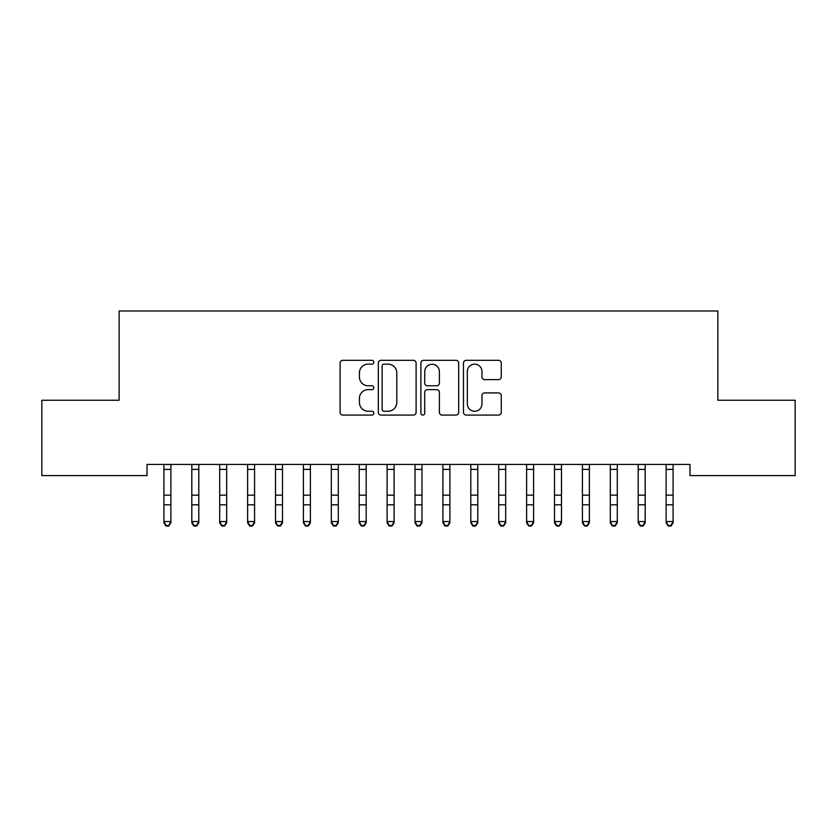 <?xml version="1.0" encoding="UTF-8"?>
<svg xmlns="http://www.w3.org/2000/svg" width="837" height="837" viewBox="0 0 837 837"><rect width="100%" height="100%" fill="white"/><g stroke="black" fill="none" stroke-linecap="round" stroke-linejoin="round"><path stroke-width="1.26" d="M373.857 362.233A1.915 1.915 0 0 0 371.942 360.318L342.846 360.318A2.741 2.741 0 0 0 340.104 363.059L340.104 412.348A2.741 2.741 0 0 0 342.846 415.089L371.942 415.089A1.915 1.915 0 0 0 373.857 413.175A1.915 1.915 0 0 0 371.942 411.249L368.175 411.249A8.768 8.768 0 0 1 359.418 402.492L359.418 398.381A8.768 8.768 0 0 1 368.175 389.623L371.942 389.623A1.915 1.915 0 0 0 373.857 387.698A1.915 1.915 0 0 0 371.942 385.784L368.175 385.784A8.768 8.768 0 0 1 359.418 377.027L359.418 372.915A8.768 8.768 0 0 1 368.175 364.147L371.942 364.147A1.915 1.915 0 0 0 373.857 362.233M498.538 379.621A2.741 2.741 0 0 0 501.269 376.88L501.269 363.059A2.741 2.741 0 0 0 498.538 360.318L466.219 360.318A2.741 2.741 0 0 0 463.478 363.059L463.478 412.348A2.741 2.741 0 0 0 466.219 415.089L498.538 415.089A2.741 2.741 0 0 0 501.269 412.348L501.269 395.639A2.741 2.741 0 0 0 498.538 392.909L484.707 392.909A2.741 2.741 0 0 0 481.966 395.639L481.966 403.926A7.324 7.324 0 0 1 474.642 411.249A7.324 7.324 0 0 1 467.318 403.926L467.318 371.471A7.324 7.324 0 0 1 474.642 364.147A7.324 7.324 0 0 1 481.966 371.471L481.966 376.88A2.741 2.741 0 0 0 484.707 379.621L498.538 379.621M689.97 464.43L147.03 464.43L147.03 475.583L41.85 475.583L41.85 400.253L119.136 400.253L119.136 310.977L717.864 310.977L717.864 400.253L795.15 400.253L795.15 475.583L689.97 475.583L689.97 464.43M416.104 363.059A2.741 2.741 0 0 0 413.363 360.318L381.055 360.318A2.741 2.741 0 0 0 378.314 363.059L378.314 412.348A2.741 2.741 0 0 0 381.055 415.089L413.363 415.089A2.741 2.741 0 0 0 416.104 412.348L416.104 363.059M423.637 360.318L455.945 360.318A2.741 2.741 0 0 1 458.686 363.059L458.686 412.348A2.741 2.741 0 0 1 455.945 415.089L442.124 415.089A2.741 2.741 0 0 1 439.383 412.348L439.383 392.354A2.741 2.741 0 0 0 436.642 389.623L427.466 389.623A2.741 2.741 0 0 0 424.725 392.354L424.725 413.175A1.915 1.915 0 0 1 422.811 415.089A1.915 1.915 0 0 1 420.896 413.175L420.896 363.059A2.741 2.741 0 0 1 423.637 360.318M384.057 364.147A1.915 1.915 0 0 0 382.143 366.072L382.143 409.335A1.915 1.915 0 0 0 384.057 411.249L388.033 411.249A8.768 8.768 0 0 0 396.801 402.492L396.801 372.915A8.768 8.768 0 0 0 388.033 364.147L384.057 364.147M439.383 371.618A7.324 7.324 0 0 0 432.059 364.283A7.324 7.324 0 0 0 424.725 371.618L424.725 383.043A2.741 2.741 0 0 0 427.466 385.784L436.642 385.784A2.741 2.741 0 0 0 439.383 383.043L439.383 371.618M163.916 465.885L163.916 521.535L170.884 521.535L170.884 522.863L168.792 526.023L168.792 525.49L166.008 525.49L166.008 526.023L168.792 526.023M170.884 465.885L170.884 521.535L168.792 525.49M163.56 464.43L163.916 465.299M170.884 465.299L171.24 464.43M166.008 526.023L163.916 522.863L163.916 521.535L166.008 525.49M191.809 465.885L191.809 521.535L198.787 521.535L198.787 522.863L196.695 526.023L196.695 525.49L193.902 525.49L193.902 526.023L196.695 526.023M198.787 465.885L198.787 521.535L196.695 525.49M219.712 465.885L219.712 521.535L226.691 521.535L226.691 522.863L224.598 526.023L224.598 525.49L221.805 525.49L221.805 526.023L224.598 526.023M226.691 465.885L226.691 521.535L224.598 525.49M191.464 464.43L191.809 465.299M198.787 465.299L199.143 464.43M193.902 526.023L191.809 522.863L191.809 521.535L193.902 525.49M219.357 464.43L219.712 465.299M226.691 465.299L227.036 464.43M221.805 526.023L219.712 522.863L219.712 521.535L221.805 525.49M247.616 465.885L247.616 521.535L254.584 521.535L254.584 522.863L252.492 526.023L252.492 525.49L249.708 525.49L249.708 526.023L252.492 526.023M254.584 465.885L254.584 521.535L252.492 525.49M275.509 465.885L275.509 521.535L282.487 521.535L282.487 522.863L280.395 526.023L280.395 525.49L277.602 525.49L277.602 526.023L280.395 526.023M282.487 465.885L282.487 521.535L280.395 525.49M247.26 464.43L247.616 465.299M254.584 465.299L254.94 464.43M249.708 526.023L247.616 522.863L247.616 521.535L249.708 525.49M275.164 464.43L275.509 465.299M282.487 465.299L282.843 464.43M277.602 526.023L275.509 522.863L275.509 521.535L277.602 525.49M303.412 465.885L303.412 521.535L310.391 521.535L310.391 522.863L308.298 526.023L308.298 525.49L305.505 525.49L305.505 526.023L308.298 526.023M310.391 465.885L310.391 521.535L308.298 525.49M303.057 464.43L303.412 465.299M310.391 465.299L310.736 464.43M305.505 526.023L303.412 522.863L303.412 521.535L305.505 525.49M331.316 465.885L331.316 521.535L338.284 521.535L338.284 522.863L336.192 526.023L336.192 525.49L333.408 525.49L333.408 526.023L336.192 526.023M338.284 465.885L338.284 521.535L336.192 525.49M330.96 464.43L331.316 465.299M338.284 465.299L338.64 464.43M333.408 526.023L331.316 522.863L331.316 521.535L333.408 525.49M359.209 465.885L359.209 521.535L366.187 521.535L366.187 522.863L364.095 526.023L364.095 525.49L361.302 525.49L361.302 526.023L364.095 526.023M366.187 465.885L366.187 521.535L364.095 525.49M387.112 465.885L387.112 521.535L394.091 521.535L394.091 522.863L391.998 526.023L391.998 525.49L389.205 525.49L389.205 526.023L391.998 526.023M394.091 465.885L394.091 521.535L391.998 525.49M415.016 465.885L415.016 521.535L421.984 521.535L421.984 522.863L419.892 526.023L419.892 525.49L417.108 525.49L417.108 526.023L419.892 526.023M421.984 465.885L421.984 521.535L419.892 525.49M442.909 465.885L442.909 521.535L449.887 521.535L449.887 522.863L447.795 526.023L447.795 525.49L445.002 525.49L445.002 526.023L447.795 526.023M449.887 465.885L449.887 521.535L447.795 525.49M470.812 465.885L470.812 521.535L477.791 521.535L477.791 522.863L475.698 526.023L475.698 525.49L472.905 525.49L472.905 526.023L475.698 526.023M477.791 465.885L477.791 521.535L475.698 525.49M498.716 465.885L498.716 521.535L505.684 521.535L505.684 522.863L503.592 526.023L503.592 525.49L500.808 525.49L500.808 526.023L503.592 526.023M505.684 465.885L505.684 521.535L503.592 525.49M526.609 465.885L526.609 521.535L533.587 521.535L533.587 522.863L531.495 526.023L531.495 525.49L528.702 525.49L528.702 526.023L531.495 526.023M533.587 465.885L533.587 521.535L531.495 525.49M554.512 465.885L554.512 521.535L561.491 521.535L561.491 522.863L559.398 526.023L559.398 525.49L556.605 525.49L556.605 526.023L559.398 526.023M561.491 465.885L561.491 521.535L559.398 525.49M582.416 465.885L582.416 521.535L589.384 521.535L589.384 522.863L587.292 526.023L587.292 525.49L584.508 525.49L584.508 526.023L587.292 526.023M589.384 465.885L589.384 521.535L587.292 525.49M358.864 464.43L359.209 465.299M366.187 465.299L366.543 464.43M361.302 526.023L359.209 522.863L359.209 521.535L361.302 525.49M386.757 464.43L387.112 465.299M394.091 465.299L394.436 464.43M389.205 526.023L387.112 522.863L387.112 521.535L389.205 525.49M414.66 464.43L415.016 465.299M421.984 465.299L422.34 464.43M417.108 526.023L415.016 522.863L415.016 521.535L417.108 525.49M442.564 464.43L442.909 465.299M449.887 465.299L450.243 464.43M445.002 526.023L442.909 522.863L442.909 521.535L445.002 525.49M470.457 464.43L470.812 465.299M477.791 465.299L478.136 464.43M472.905 526.023L470.812 522.863L470.812 521.535L472.905 525.49M498.36 464.43L498.716 465.299M505.684 465.299L506.04 464.43M500.808 526.023L498.716 522.863L498.716 521.535L500.808 525.49M526.264 464.43L526.609 465.299M533.587 465.299L533.943 464.43M528.702 526.023L526.609 522.863L526.609 521.535L528.702 525.49M554.157 464.43L554.512 465.299M561.491 465.299L561.836 464.43M556.605 526.023L554.512 522.863L554.512 521.535L556.605 525.49M582.06 464.43L582.416 465.299M589.384 465.299L589.74 464.43M584.508 526.023L582.416 522.863L582.416 521.535L584.508 525.49M610.309 465.885L610.309 521.535L617.287 521.535L617.287 522.863L615.195 526.023L615.195 525.49L612.402 525.49L612.402 526.023L615.195 526.023M617.287 465.885L617.287 521.535L615.195 525.49M609.964 464.43L610.309 465.299M617.287 465.299L617.643 464.43M612.402 526.023L610.309 522.863L610.309 521.535L612.402 525.49M638.212 465.885L638.212 521.535L645.191 521.535L645.191 522.863L643.098 526.023L643.098 525.49L640.305 525.49L640.305 526.023L643.098 526.023M645.191 465.885L645.191 521.535L643.098 525.49M637.857 464.43L638.212 465.299M645.191 465.299L645.536 464.43M640.305 526.023L638.212 522.863L638.212 521.535L640.305 525.49M666.116 465.885L666.116 521.535L673.084 521.535L673.084 522.863L670.992 526.023L670.992 525.49L668.208 525.49L668.208 526.023L670.992 526.023M673.084 465.885L673.084 521.535L670.992 525.49M665.76 464.43L666.116 465.299M673.084 465.299L673.44 464.43M668.208 526.023L666.116 522.863L666.116 521.535L668.208 525.49M171.219 464.483L163.581 464.483M170.884 495.148L163.916 495.148M170.884 504.805L163.916 504.805M170.884 469.379L163.916 469.379M199.122 464.483L191.485 464.483M198.787 495.148L191.809 495.148M198.787 504.805L191.809 504.805M198.787 469.379L191.809 469.379M227.015 464.483L219.378 464.483M226.691 495.148L219.712 495.148M226.691 504.805L219.712 504.805M226.691 469.379L219.712 469.379M254.919 464.483L247.281 464.483M254.584 495.148L247.616 495.148M254.584 504.805L247.616 504.805M254.584 469.379L247.616 469.379M282.822 464.483L275.185 464.483M282.487 495.148L275.509 495.148M282.487 504.805L275.509 504.805M282.487 469.379L275.509 469.379M310.715 464.483L303.078 464.483M310.391 495.148L303.412 495.148M310.391 504.805L303.412 504.805M310.391 469.379L303.412 469.379M338.619 464.483L330.981 464.483M338.284 495.148L331.316 495.148M338.284 504.805L331.316 504.805M338.284 469.379L331.316 469.379M366.522 464.483L358.885 464.483M366.187 495.148L359.209 495.148M366.187 504.805L359.209 504.805M366.187 469.379L359.209 469.379M394.415 464.483L386.778 464.483M394.091 495.148L387.112 495.148M394.091 504.805L387.112 504.805M394.091 469.379L387.112 469.379M422.319 464.483L414.681 464.483M421.984 495.148L415.016 495.148M421.984 504.805L415.016 504.805M421.984 469.379L415.016 469.379M450.222 464.483L442.585 464.483M449.887 495.148L442.909 495.148M449.887 504.805L442.909 504.805M449.887 469.379L442.909 469.379M478.115 464.483L470.478 464.483M477.791 495.148L470.812 495.148M477.791 504.805L470.812 504.805M477.791 469.379L470.812 469.379M506.019 464.483L498.381 464.483M505.684 495.148L498.716 495.148M505.684 504.805L498.716 504.805M505.684 469.379L498.716 469.379M533.922 464.483L526.285 464.483M533.587 495.148L526.609 495.148M533.587 504.805L526.609 504.805M533.587 469.379L526.609 469.379M561.815 464.483L554.178 464.483M561.491 495.148L554.512 495.148M561.491 504.805L554.512 504.805M561.491 469.379L554.512 469.379M589.719 464.483L582.081 464.483M589.384 495.148L582.416 495.148M589.384 504.805L582.416 504.805M589.384 469.379L582.416 469.379M617.622 464.483L609.985 464.483M617.287 495.148L610.309 495.148M617.287 504.805L610.309 504.805M617.287 469.379L610.309 469.379M645.515 464.483L637.878 464.483M645.191 495.148L638.212 495.148M645.191 504.805L638.212 504.805M645.191 469.379L638.212 469.379M673.419 464.483L665.781 464.483M673.084 495.148L666.116 495.148M673.084 504.805L666.116 504.805M673.084 469.379L666.116 469.379"/></g></svg>
